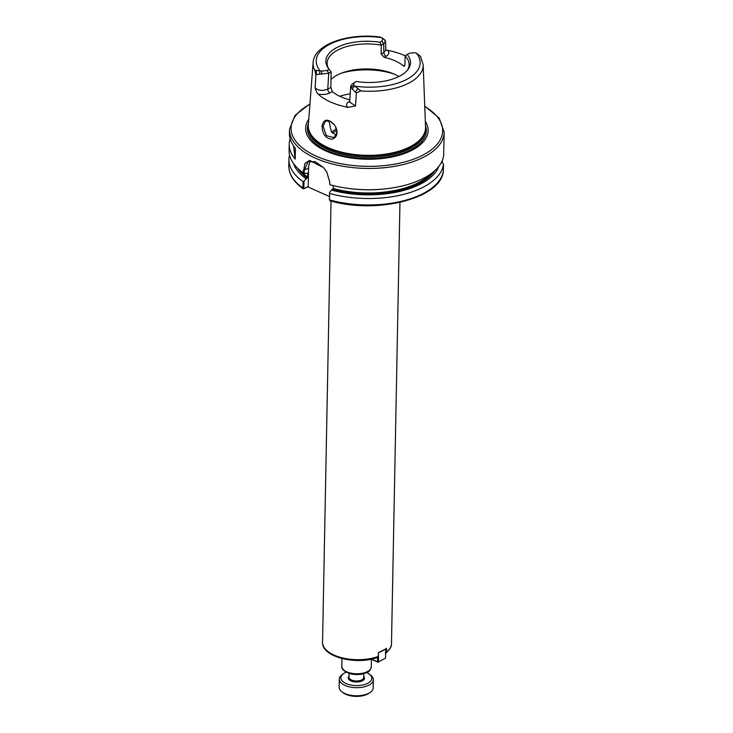 <?xml version="1.0" encoding="UTF-8"?>
<svg xmlns="http://www.w3.org/2000/svg" width="733" height="733" viewBox="0 0 733 733"><rect width="100%" height="100%" fill="white"/><g stroke="black" fill="none" stroke-linecap="round" stroke-linejoin="round"><path stroke-width="1.1" d="M377.101 657.244L378.31 656.42L378.375 652.636A34.478 16.777 1.1 0 0 382.864 650.647A34.478 16.777 1.1 0 0 386.529 648.284L386.456 652.068L385.256 652.901L386.456 652.068A34.478 16.777 -178.9 0 0 391.486 643.574L399.961 202.372M329.355 196.499L307.64 186.796L303.783 188.839L304.378 188.436L303.847 188.042L303.984 181.243L303.013 181.582A77.35 37.64 -178.9 0 1 288.93 159.363A77.35 37.64 -178.9 0 1 289.544 154.984M386.062 188.775A77.35 37.64 -178.9 0 1 345.426 187.996L346.388 188.143A73.676 35.853 -178.9 0 0 385.091 188.885L386.062 188.775A77.35 37.64 -178.9 0 0 424.279 177.917A77.35 37.64 -178.9 0 0 443.667 155.259L444.189 132.27A77.35 37.64 -178.9 0 1 424.691 156.633A77.35 37.64 -178.9 0 1 339.049 165.511A77.35 37.64 -178.9 0 1 289.508 129.301L289.434 133.36A77.35 37.64 1.1 0 0 295.408 148.304L295.197 159.116A77.35 37.64 -178.9 0 1 289.223 144.163A77.35 37.64 -178.9 0 1 290.131 138.775M295.197 159.116L293.594 145.949M404.928 65.045L403.361 65.888L404.396 66.162L404.955 64.623L405.12 55.845A40.993 19.956 -178.9 0 1 409.124 64.687A40.993 19.956 -178.9 0 1 407.429 70.166M403.361 65.888A40.993 19.956 1.1 0 0 384.156 57.302L386.172 56.23C389.205 54.425 389.644 52.446 387.473 50.293A55.69 27.103 -178.9 0 1 405.193 55.8M386.172 56.23A3.097 2.034 61.9 0 1 383.909 52.492L381.123 53.976L384.156 57.302M387.482 50.293L385.796 49.807M385.796 50.073L383.909 52.492L383.698 43.916L385.585 41.479L384.138 39.692M349.769 101.172L349.229 101.456A3.097 2.034 -118.1 0 0 349.742 101.621M349.229 101.456C346.205 103.261 345.765 105.231 347.909 107.375L355.514 105.955L349.705 102.116M347.909 107.375A56.084 27.295 -178.9 0 1 318.076 94.044C322.648 94.896 326.625 94.511 330.024 92.88L332.342 91.643A40.993 19.956 1.1 0 0 349.852 99.825M330.024 92.88A3.097 2.034 61.9 0 1 327.77 89.142C322.63 91.112 318.415 90.7 315.126 87.905C316.079 91.057 317.068 93.109 318.076 94.044M332.342 91.643L330.849 87.502L327.77 89.142L328.741 73.245L331.142 71.962L329.163 69.305A42.34 20.606 -178.9 0 1 327.963 67.729A42.34 20.606 -178.9 0 1 337.675 47.132A42.34 20.606 -178.9 0 1 379.877 42.239L381.297 45.199L383.698 43.916L381.975 41.121L379.877 42.239M360.911 90.91L353.498 85.175L354.369 82.627L356.467 81.51A42.34 20.606 -178.9 0 0 408.125 69.268A42.34 20.606 -178.9 0 0 407.181 54.444L409.271 53.326L414.402 52.666L416.371 53.115L420.595 56.505L423.17 64.751A55.067 26.8 -178.9 0 1 409.298 82.838A55.067 26.8 -178.9 0 1 360.911 90.91L356.385 92.853L355.322 92.065L357.86 88.62M354.369 82.627L352.014 84.231L350.686 86.164L352.115 88.83L355.322 92.065M355.514 105.955L356.385 92.853M405.12 55.845L407.181 54.444M329.163 69.305L327.074 70.423L321.943 71.083L314.778 70.295A55.067 26.8 -178.9 0 1 313.101 62.635C314.155 44.099 348.45 32.829 379.932 36.998L382.855 38.574L381.975 41.121M314.778 70.295L315.905 74.766L319.432 74.225L319.973 70.634A51.979 25.298 -178.9 0 1 329.309 44.511A51.979 25.298 -178.9 0 1 381.765 37.658L385.082 40.187M381.123 53.976L381.297 45.199A40.993 19.956 -178.9 0 0 327.147 63.111A40.993 19.956 -178.9 0 0 328.631 68.655M316.418 70.111L316.399 74.674M319.432 74.225L328.741 73.245L327.074 70.423M315.905 74.766L315.126 87.905M423.17 64.751L425.543 127.121A58.64 28.532 -178.9 0 1 424.81 132.16A58.64 28.532 -178.9 0 1 410.773 146.38A58.64 28.532 -178.9 0 1 350.007 153.866A58.64 28.532 -178.9 0 1 308.877 129.933A58.64 28.532 -178.9 0 1 308.336 124.867L313.101 62.635M322.08 125.984C322.346 134.02 325.599 138.427 331.847 139.206C337.079 137.502 338.316 133.305 335.577 126.626L334.376 124.775C327.862 118.27 323.757 118.673 322.08 125.984L323.079 126.049L325.589 121.018L329.978 121.174L334.431 124.839M331.142 71.962L330.849 87.502M331.004 79.421A40.993 19.956 -178.9 0 1 336.997 75.197A40.993 19.956 -178.9 0 1 357.255 69.443A40.993 19.956 -178.9 0 1 378.796 69.855A40.993 19.956 -178.9 0 1 398.954 76.47M443.355 170.67L443.502 164.027L441.697 161.856M345.426 187.996A77.35 37.64 -178.9 0 1 329.758 184.679L329.804 182.315L326.817 172.044L323.418 167.5L309.491 160.435L304.946 163.422L303.178 172.805A77.35 37.64 -178.9 0 1 289.104 150.586L289.223 144.163M326.781 171.998L329.639 181.848L329.758 184.679M441.972 161.278L441.962 162.112M442.246 162.387L442.365 160.371M329.319 199.614L329.951 200.76C376.533 214.668 442.146 198.286 443.373 170.56M335.558 126.589L336.868 133.122L333.863 137.648L326.304 135.623L323.079 126.049M328.906 120.789L331.38 131.858L336.245 135.119M328.714 121.586A40.993 19.956 -178.9 0 1 329.3 120.908M303.984 181.243L307.732 177.111L307.796 173.4L304.131 173.226L304.186 170.477L308.172 161.544L315.282 161.691L323.455 167.545M303.178 172.805L304.131 173.226M306 178.705A73.676 35.853 -178.9 0 1 293.585 163.642M303.013 181.582L302.885 188.005L303.783 188.839L302.885 188.005A77.35 37.64 -178.9 0 1 288.811 165.786L288.93 159.363M443.502 164.027A77.35 37.64 -178.9 0 1 329.584 193.457L329.465 199.88L329.584 193.457M438.801 166.428A73.676 35.853 -178.9 0 1 331.453 190.076L329.429 192.614M304.378 188.436L308.226 186.374L308.575 168.132A17.015 11.206 61.9 0 1 310.884 160.839M307.274 173.015A71.165 34.634 -178.9 0 0 307.796 173.4L307.283 173.006M308.226 186.374L307.64 186.796M333.231 185.586L333.176 188.482L331.453 190.076M332.489 133.104A41.396 20.148 -178.9 0 1 335.622 131.198A41.396 20.148 -178.9 0 1 336.887 130.556M331.563 132.096A40.993 19.956 -178.9 0 1 332.571 131.335A40.993 19.956 -178.9 0 1 335.961 129.255A40.993 19.956 -178.9 0 1 336.539 128.953M425.332 121.412A61.242 29.806 -178.9 0 1 412.67 149.898A61.242 29.806 -178.9 0 1 336.255 154.8A61.242 29.806 -178.9 0 1 308.776 119.177M371.127 659.187L377.981 662.247L385.558 658.106L377.981 662.247L377.486 661.844L378.576 661.826L378.375 652.92M378.54 652.581L385.604 648.98M385.695 648.916L385.558 658.106M377.568 657.382L377.486 661.844L371.393 659.123M366.692 672.601A15.466 7.532 -178.9 0 1 369.267 674.103L370.531 675.056A17.015 8.283 -178.9 0 1 373.335 679.72L373.179 687.829A17.015 8.283 -178.9 0 1 370.202 692.392A17.015 8.283 -178.9 0 1 368.882 693.189A17.015 8.283 -178.9 0 1 341.945 691.842A17.015 8.283 -178.9 0 1 339.15 687.178L339.306 679.07A17.015 8.283 -178.9 0 1 342.274 674.516L343.575 673.609A15.466 7.532 -178.9 0 1 344.776 672.876A15.466 7.532 -178.9 0 1 346.214 672.207M373.335 679.72A17.015 8.283 -178.9 0 1 369.038 685.08A17.015 8.283 -178.9 0 1 350.2 687.041A17.015 8.283 -178.9 0 1 339.306 679.07M370.202 692.392L368.901 693.299A15.466 7.532 -178.9 0 1 367.7 694.023A15.466 7.532 -178.9 0 1 343.209 692.804L341.945 691.842M369.267 674.103A15.466 7.532 -178.9 0 1 367.911 683.211A15.466 7.532 -178.9 0 1 346.819 683.843A15.466 7.532 -178.9 0 1 343.575 673.609M378.31 656.42A34.478 16.777 -178.9 0 1 341.798 657.748A34.478 16.777 -178.9 0 1 322.547 642.255L331.023 201.053M371.439 659.324L371.292 666.874A14.733 7.174 -178.9 0 1 367.581 671.52A14.733 7.174 -178.9 0 1 351.263 673.215A14.733 7.174 -178.9 0 1 341.825 666.315L341.981 658.546M416.371 53.115A51.979 25.298 -178.9 0 1 407.035 79.237A51.979 25.298 -178.9 0 1 354.58 86.091L352.115 88.83M351.189 87.603L353.498 85.175M383.606 43.962L381.911 41.158M327.138 70.395L328.833 73.199M321.943 71.083L321.274 74.244M443.373 170.45A77.35 37.64 -178.9 0 1 329.465 199.88M339.691 96.261A48.735 23.713 -178.9 0 1 350.218 93.778M341.431 73.172A48.735 23.713 -178.9 0 1 394.464 74.189M308.575 168.132L303.224 170.441M329.639 181.848L329.804 182.315M304.497 188.363L303.911 188.784M303.847 188.042L302.885 188.005M430.857 173.858A71.165 34.634 -178.9 0 1 333.176 188.482M434.806 170.679A71.935 35.01 -178.9 0 1 332.635 189.444M335.494 134.927A38.345 18.664 -178.9 0 1 336.594 134.24M356.375 69.543A47.957 23.337 -178.9 0 1 379.667 69.992M424.81 132.16L424.618 132.755A58.448 28.44 -178.9 0 1 410.617 146.93A58.448 28.44 -178.9 0 1 350.053 154.388A58.448 28.44 -178.9 0 1 309.051 130.538L308.877 129.933M424.865 132.013A58.42 28.431 -178.9 0 1 410.59 147.131A58.42 28.431 -178.9 0 1 349.11 154.434A58.42 28.431 -178.9 0 1 308.831 129.787M425.277 130.419A58.42 28.431 -178.9 0 1 410.562 148.368A58.42 28.431 -178.9 0 1 346.324 155.158A58.42 28.431 -178.9 0 1 308.483 128.174M425.488 125.645A59.474 28.944 -178.9 0 1 411.341 149.523A59.474 28.944 -178.9 0 1 340.634 155.249A59.474 28.944 -178.9 0 1 308.456 123.391M424.764 106.468A75.801 36.888 -178.9 0 1 418.616 157.155A75.801 36.888 -178.9 0 1 314.109 155.149A75.801 36.888 -178.9 0 1 309.912 104.26M307.732 177.111A71.165 34.634 -178.9 0 1 301.245 171.366M307.191 178.073A71.935 35.01 -178.9 0 1 297.406 168.04M363.797 673.682L363.724 677.512A7.376 3.592 -178.9 0 1 361.864 679.83A7.376 3.592 -178.9 0 1 353.709 680.682A7.376 3.592 -178.9 0 1 348.981 677.228L349.055 673.398M363.742 676.504A8.145 3.967 -178.9 0 1 356.265 682.011A8.145 3.967 -178.9 0 1 349.009 676.22M386.135 652.846C389.974 649.392 391.761 646.295 391.486 643.574M377.788 657.299C356.989 665.5 321.43 657.116 322.547 642.255M371.292 666.874C370.33 670.182 369.065 671.941 367.508 672.17C363.037 674.534 357.585 675.13 351.153 673.957C344.428 671.767 341.321 669.211 341.825 666.315M385.805 50.256L385.585 41.479M350.686 86.164L349.705 102.272M384.852 39.967L382.26 38.015M303.187 188.802C293.649 182.004 288.857 174.326 288.811 165.786M289.508 129.301L295.033 115.374L309.949 103.829M444.189 132.27L439.214 118.15L424.746 106.028"/></g></svg>
